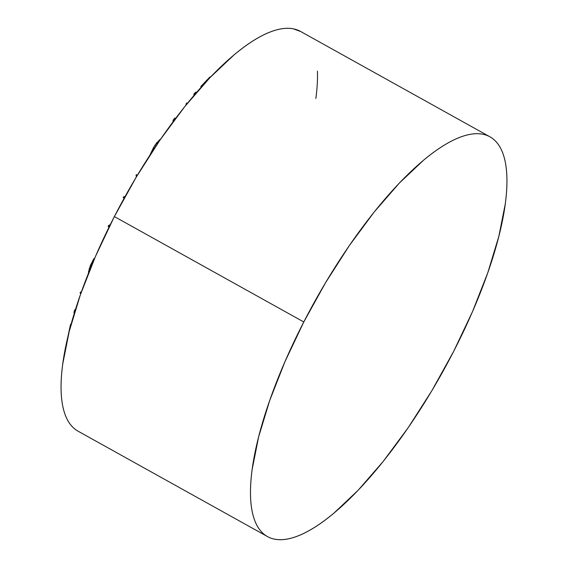 <?xml version="1.0" encoding="UTF-8"?>
<svg xmlns="http://www.w3.org/2000/svg" width="568" height="568" viewBox="0 0 568 568"><rect width="100%" height="100%" fill="white"/><g stroke="black" fill="none" stroke-linecap="round" stroke-linejoin="round"><path stroke-width="0.85" d="M72.612 427.008C69.118 423.472 66.406 418.708 64.475 412.723C62.544 406.745 61.436 399.659 61.138 391.466C60.847 383.279 61.372 374.142 62.728 364.053L69.182 331.542L80.244 295.175L95.502 256.353L114.367 216.571L303.788 321.971L114.367 216.571A228.741 73.016 119.1 0 0 78.064 431.183L267.493 536.582A228.741 73.016 -60.9 0 1 303.788 321.971A228.741 73.016 -60.9 0 1 489.935 136.817A228.741 73.016 -60.9 0 1 453.633 351.429A228.741 73.016 -60.9 0 1 267.493 536.582M489.935 136.817L300.507 31.417A228.741 73.016 119.1 0 0 114.367 216.571L136.107 177.351L159.892 140.204L184.806 106.557L209.89 77.709L234.186 54.762C242.074 48.181 249.593 42.792 256.757 38.596C263.914 34.4 270.574 31.481 276.73 29.841C282.885 28.194 288.423 27.853 293.344 28.819L300.813 31.588M317.434 71.128C317.725 79.321 317.2 88.459 315.844 98.541M453.633 351.429L431.893 390.649L408.108 427.796L383.194 461.443L358.11 490.29L333.814 513.238C325.925 519.819 318.407 525.208 311.243 529.404C304.086 533.6 297.426 536.519 291.27 538.159C285.115 539.806 279.577 540.147 274.656 539.181C269.736 538.208 265.526 535.958 262.04 532.415C258.546 528.872 255.834 524.108 253.903 518.13C251.972 512.144 250.864 505.058 250.566 496.872C250.275 488.679 250.8 479.541 252.156 469.459L258.603 436.941L269.672 400.575L284.93 361.752L303.788 321.971L325.535 282.75L349.313 245.61L374.227 211.963L399.318 183.109L423.607 160.162C431.495 153.58 439.021 148.191 446.178 144.002C453.342 139.806 459.995 136.888 466.158 135.241C472.313 133.594 477.851 133.26 482.772 134.226C487.692 135.191 491.895 137.449 495.388 140.992C498.881 144.528 501.594 149.292 503.525 155.277C505.456 161.255 506.564 168.341 506.862 176.534C507.153 184.721 506.628 193.858 505.271 203.947L498.818 236.458L487.756 272.825L472.498 311.647L453.633 351.429M66.257 344.009L65.05 349.923L66.257 344.009M71.213 323.874L70.517 324.477L70.979 324.733L70.517 324.477L67.578 338.102L70.517 324.477L71.213 323.874M74.451 312.798L73.875 312.478L74.451 312.798M75.232 310.277L74.678 309.965L73.875 312.478L74.678 309.965L75.232 310.277M75.508 309.397L74.678 309.965L75.508 309.397M80.855 293.443L80.081 293.01L80.855 293.443M81.046 292.896L80.251 292.456L80.081 293.01L80.251 292.456L81.046 292.896M81.508 291.604L80.251 292.456L81.508 291.604M94.018 258.554L90.284 265.632L91.327 266.214L90.284 265.632L88.402 273.4M88.402 273.719L88.672 270.837M89.02 269.353L93.081 260.052M108.176 226.277L110.298 224.608L108.502 225.595L108.176 226.277L109.191 226.838L108.176 226.277L108.942 227.349L108.176 226.277M109.525 226.163L108.502 225.595L109.525 226.163M124.3 197.927L123.235 197.337L124.023 198.424L123.235 197.337L124.3 197.927M124.541 197.494L123.483 196.904L123.235 197.337L123.483 196.904L124.541 197.494M125.052 196.564L123.483 196.904L125.052 196.564M137.087 175.704L136.05 175.121L136.363 176.918L136.05 175.121L137.087 175.704M137.349 175.263L136.306 174.681L136.05 175.121L136.306 174.681L137.349 175.263M137.449 175.114L136.306 174.681L137.449 175.114M159.445 139.927L160.787 138.911L154.957 145.167L156.086 145.798L154.957 145.167L149.845 155.249L153.8 146.97M156.079 143.605L157.251 142.142M158.181 141.12L158.557 140.736M173.865 120.714L173.034 120.253L173.098 121.737L173.034 120.253L173.865 120.714M175.519 118.506L174.752 118.08L173.034 120.253L174.752 118.08L175.519 118.506M187.028 103.802L186.375 103.44L185.75 105.378L186.375 103.44L187.028 103.802M187.412 103.326L186.758 102.957L186.375 103.44L186.758 102.957L187.412 103.326M195.683 92.13L196.443 92.548L195.683 92.13L193.929 94.125L193.83 95.602L193.929 94.125L194.718 94.558L193.929 94.125L195.683 92.13M201.498 86.805L200.859 86.45L201.015 87.344L200.859 86.45L201.498 86.805M210.472 77.099L210.039 76.858L200.859 86.45L210.039 76.858L210.472 77.099"/></g></svg>
